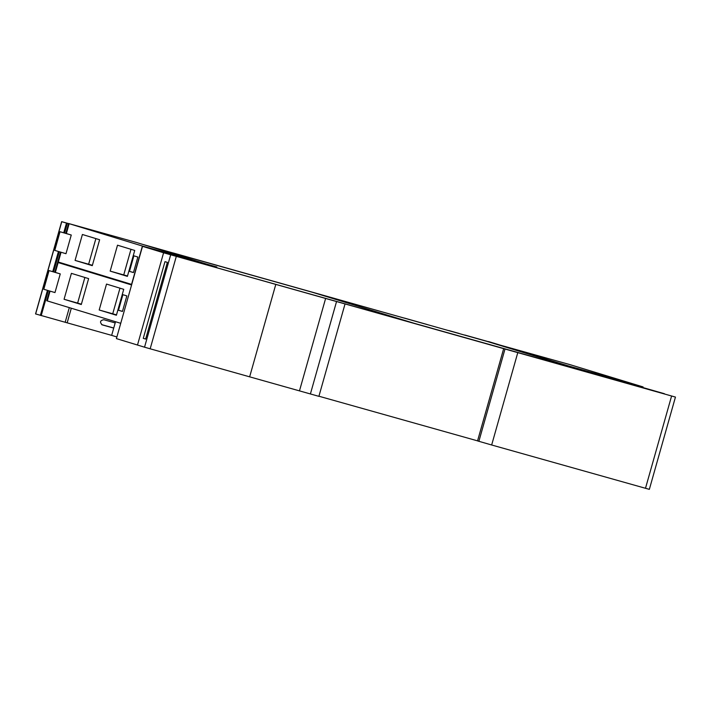 <?xml version="1.0" encoding="UTF-8"?>
<svg xmlns="http://www.w3.org/2000/svg" width="711" height="711" viewBox="0 0 711 711"><rect width="100%" height="100%" fill="white"/><g stroke="black" fill="none" stroke-linecap="round" stroke-linejoin="round"><path stroke-width="1.07" d="M68.567 223.716L61.653 221.654L35.55 313.915L111.654 335.37L115.52 321.728M101.655 324.616A646.388 3.484 -164.2 0 1 113.742 328.002M113.707 328.109L102.295 324.9C99.549 322.234 100.047 320.51 103.797 319.728L115.173 322.927M61.653 221.654L63.403 222.134A646.388 3.484 -164.2 0 1 68.603 223.592M143.231 244.531A646.388 3.484 -164.2 0 1 149.079 246.175L174.87 253.489L148.137 246.033M156.402 248.263L166.276 251.036L156.402 248.263M173.2 252.965L452.036 331.566L173.191 252.974M488.457 341.804L464.816 335.032A646.388 3.484 -164.2 0 1 488.484 341.707M448.89 330.562L459.244 333.486L448.89 330.562M404.506 318.101L427.275 324.545L404.506 318.101M192.05 258.306L214.82 264.759L192.05 258.306M312.636 292.328L487.017 341.404L567.431 365.934L664.43 393.725L414.389 323.363L312.636 292.345M216.748 267.203L142.511 246.344L163.841 252.849L413.882 323.221L312.138 292.194L148.421 246.113M419.837 324.874L432.866 328.535L419.837 324.874M488.448 341.84L569.822 364.592L643.091 386.935L568.676 365.996L488.528 341.556M142.511 246.344L116.408 338.605L137.49 345.031M131.588 284.96L120.737 323.309M131.411 284.907L58.142 262.563L76.113 267.478M55.031 272.313L60.257 273.904L54.978 292.568A107.734 0.578 15.8 0 1 43.789 289.27L49.006 270.589L55.031 272.313M49.539 290.968L46.766 300.744L120.55 323.256M60.257 273.904A107.734 0.578 -164.2 0 1 49.068 270.607L49.006 270.589M123.732 289.324L116.4 315.24L99.184 309.987L106.517 284.071L123.732 289.324M88.626 278.614L81.294 304.53L64.07 299.278L71.402 273.362L88.626 278.614M118.479 310.245L122.879 294.692L126.851 295.9L122.452 311.454L118.479 310.245L122.479 311.365M119.981 288.177L112.729 313.8L99.184 309.987M116.497 314.866L112.729 313.8M84.876 277.468L77.623 303.09L64.07 299.278M81.392 304.166L77.623 303.09M116.871 336.961L111.654 335.37M216.819 266.972L142.404 246.033L68.62 223.521L136.663 242.531L216.739 267.238M66.034 233.439L71.26 235.03L65.981 253.694A107.734 0.578 15.8 0 1 54.783 250.396L60.008 231.715L66.034 233.439M60.533 252.103L57.769 261.87L131.731 284.436M71.26 235.03A107.734 0.578 -164.2 0 1 60.062 231.733M142.404 246.033L131.553 284.391M134.734 250.45L127.393 276.366L110.178 271.113L117.511 245.197L134.734 250.45M99.62 239.74L92.288 265.656L75.073 260.404L82.405 234.488L99.62 239.74M129.482 271.371L133.881 255.818L137.854 257.035L133.455 272.58L129.482 271.371L133.481 272.491M130.984 249.303L123.732 274.926L110.178 271.113M127.5 276.001L123.732 274.926M95.878 238.603L88.626 264.216L75.073 260.404M92.394 265.292L88.626 264.216M402.87 320.012L389.841 316.342L402.844 320.083M163.592 252.778L675.45 397.085L163.592 252.778L137.49 345.039L144.537 347.19L150.163 348.799L176.266 256.547M143.267 338.356L164.97 261.648L167.352 262.377L145.648 339.085L143.267 338.356L145.666 339.031M344.995 304.095L318.892 396.347L150.163 348.799M249.632 376.874L275.735 284.622M517.759 352.736L491.657 444.988L645.49 488.279L649.347 489.346L675.45 397.085M491.657 444.988L478.885 441.309L504.988 349.048M478.885 441.309L477.552 440.9L503.664 348.648M477.57 440.864L318.928 396.223M61.759 221.69L35.657 313.942M71.296 308.236L67.163 322.847M66.478 223.13L63.75 232.781M58.453 251.49L52.747 271.646M47.45 290.355L40.376 315.382M67.314 223.37L64.577 233.021M59.289 251.73L53.583 271.886M48.286 290.603L41.202 315.622M69.314 307.632L65.172 322.287M58.142 262.563L55.351 272.411M50.054 291.128L47.282 300.913M49.068 270.607L43.789 289.27M69.136 223.689L66.354 233.537M61.057 252.254L58.284 262.048M144.537 347.19L170.64 254.929M299.455 390.899L325.567 298.647M310.396 393.974L336.499 301.713M645.49 488.279L671.593 396.027M54.836 272.251L57.618 262.395M65.83 233.377L68.62 223.521M54.729 250.379L60.008 231.715"/></g></svg>
